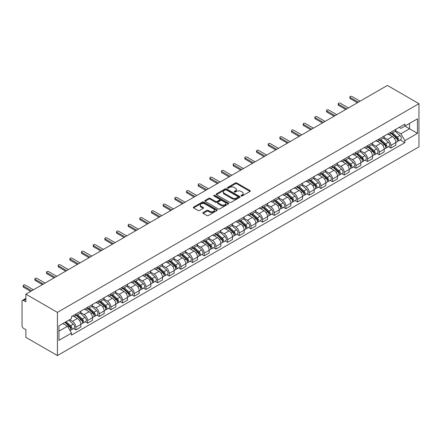<?xml version="1.0" encoding="UTF-8"?>
<svg xmlns="http://www.w3.org/2000/svg" width="441" height="441" viewBox="0 0 441 441"><rect width="100%" height="100%" fill="white"/><g stroke="black" fill="none" stroke-linecap="round" stroke-linejoin="round"><path stroke-width="0.66" d="M241.199 195.942A0.728 0.419 0 0 0 242.23 195.942L250.025 191.438A1.036 0.601 0 0 0 250.334 191.019A1.036 0.601 0 0 0 250.025 190.595L236.811 182.965A1.036 0.601 0 0 0 235.345 182.965L227.545 187.469A0.728 0.419 0 0 0 227.335 187.761A0.728 0.419 0 0 0 227.545 188.059A0.728 0.419 0 0 0 228.576 188.059L229.585 187.48A3.324 1.918 0 0 1 234.281 187.48L235.384 188.114A3.324 1.918 0 0 1 236.354 189.47A3.324 1.918 0 0 1 235.384 190.826L234.375 191.411A0.728 0.419 0 0 0 234.16 191.703A0.728 0.419 0 0 0 234.375 192A0.728 0.419 0 0 0 235.4 192L236.409 191.422A3.324 1.918 0 0 1 241.106 191.422L242.208 192.055A3.324 1.918 0 0 1 243.184 193.412A3.324 1.918 0 0 1 242.208 194.768L241.199 195.352A0.728 0.419 0 0 0 240.984 195.65A0.728 0.419 0 0 0 241.199 195.942L241.199 195.352M203.119 212.545A1.036 0.601 0 0 0 202.816 212.97A1.036 0.601 0 0 0 203.119 213.394L206.823 215.533A1.036 0.601 0 0 0 208.295 215.533L216.955 210.533A1.036 0.601 0 0 0 217.259 210.109A1.036 0.601 0 0 0 216.955 209.684L203.742 202.055A1.036 0.601 0 0 0 202.276 202.055L193.61 207.061A1.036 0.601 0 0 0 193.307 207.485A1.036 0.601 0 0 0 193.61 207.904L198.092 210.489A1.036 0.601 0 0 0 199.558 210.489L203.268 208.35A1.036 0.601 0 0 0 203.571 207.926A1.036 0.601 0 0 0 203.268 207.502L201.046 206.223A2.778 1.604 0 0 1 200.231 205.087A2.778 1.604 0 0 1 201.945 203.604A2.778 1.604 0 0 1 204.971 203.951L213.67 208.979A2.778 1.604 0 0 1 214.486 210.109A2.778 1.604 0 0 1 212.771 211.592A2.778 1.604 0 0 1 209.745 211.245L208.295 210.407A1.036 0.601 0 0 0 206.823 210.407L203.119 212.545L203.119 213.394M57.424 312.382L25.865 294.164L387.391 85.438L418.95 103.657L57.424 312.382L57.424 355.562L418.95 146.836L418.95 103.657M229.656 202.353A1.036 0.601 0 0 0 231.123 202.353L239.788 197.353A1.036 0.601 0 0 0 240.091 196.929A1.036 0.601 0 0 0 239.788 196.504L226.575 188.875A1.036 0.601 0 0 0 225.103 188.875L216.443 193.88A1.036 0.601 0 0 0 216.14 194.299A1.036 0.601 0 0 0 216.443 194.724L229.656 202.353M214.199 196.102A0.728 0.419 0 0 1 214.938 196.201L214.938 195.341L228.372 203.097A1.036 0.601 0 0 1 228.675 203.522A1.036 0.601 0 0 1 228.372 203.946L219.712 208.946A1.036 0.601 0 0 1 218.24 208.946L205.026 201.316L208.736 199.189L208.736 198.329L205.026 200.468A1.036 0.601 0 0 0 204.723 200.892A1.036 0.601 0 0 0 205.026 201.316L205.026 200.468M208.736 199.189A1.036 0.601 0 0 1 210.203 199.189L210.203 198.329A1.036 0.601 0 0 0 208.736 198.329M210.203 198.329L215.561 201.421A1.036 0.601 0 0 0 217.027 201.421L219.491 200.005A1.036 0.601 0 0 0 219.794 199.58A1.036 0.601 0 0 0 219.491 199.156L213.913 195.931A0.728 0.419 0 0 1 213.698 195.639A0.728 0.419 0 0 1 214.144 195.247A0.728 0.419 0 0 1 214.938 195.341M25.865 294.164L25.865 301.804L23.544 300.464A2.117 1.224 -120 0 0 22.485 300.36A2.117 1.224 -120 0 0 22.05 301.33L22.05 325.767A2.117 1.224 -120 0 0 23.544 328.358L25.865 329.697L25.865 337.343L57.424 355.562M390.902 132.157A4.868 2.811 60 0 1 389.899 134.34L394.833 131.49A4.868 2.811 -120 0 0 395.842 129.307M383.902 137.394L387.463 139.455A4.868 2.811 60 0 1 390.902 145.414L395.842 142.564A4.868 2.811 -120 0 0 392.402 136.605L388.868 134.566M395.842 142.564L395.842 145.199L390.902 148.049L388.538 146.682M389.899 134.34A4.868 2.811 60 0 1 387.501 134.119M390.902 145.414L390.902 148.049M379.238 138.893A4.868 2.811 60 0 1 378.229 141.076L383.168 138.226A4.868 2.811 -120 0 0 384.172 136.043M376.873 153.418L379.238 154.78L384.172 151.93L384.172 149.301A4.868 2.811 -120 0 0 380.732 143.342L377.198 141.302M378.229 141.076A4.868 2.811 60 0 1 375.837 140.855M372.232 144.13L375.798 146.191A4.868 2.811 60 0 1 379.238 152.151L379.238 154.78M367.568 145.629A4.868 2.811 60 0 1 366.565 147.812L371.498 144.962A4.868 2.811 -120 0 0 372.507 142.779M365.203 160.155L367.568 161.516L372.507 158.666L372.507 156.037A4.868 2.811 -120 0 0 369.067 150.078L365.534 148.038M366.565 147.812A4.868 2.811 60 0 1 364.167 147.592M360.567 150.866L364.128 152.928A4.868 2.811 60 0 1 367.568 158.887L367.568 161.516M355.904 152.365A4.868 2.811 60 0 1 354.895 154.548L359.834 151.698A4.868 2.811 -120 0 0 360.837 149.516M353.539 166.885L355.904 168.253L360.837 165.403L360.837 162.773A4.868 2.811 -120 0 0 357.397 156.814L353.864 154.774M354.895 154.548A4.868 2.811 60 0 1 352.502 154.328M348.897 157.602L352.464 159.664A4.868 2.811 60 0 1 355.904 165.618L355.904 168.253M344.239 159.102A4.868 2.811 60 0 1 343.23 161.285L348.164 158.435A4.868 2.811 -120 0 0 349.173 156.252M341.869 173.622L344.239 174.989L349.173 172.139L349.173 169.504A4.868 2.811 -120 0 0 345.733 163.55L342.199 161.505M343.23 161.285A4.868 2.811 60 0 1 340.832 161.064M337.233 164.339L340.794 166.395A4.868 2.811 60 0 1 344.239 172.354L344.239 174.989M332.569 165.838A4.868 2.811 60 0 1 331.56 168.021L336.5 165.171A4.868 2.811 -120 0 0 337.508 162.988M330.204 180.358L332.569 181.725L337.508 178.875L337.508 176.24A4.868 2.811 -120 0 0 334.063 170.281L330.535 168.242M331.56 168.021A4.868 2.811 60 0 1 329.168 167.8M325.563 171.075L329.129 173.131A4.868 2.811 60 0 1 332.569 179.09L332.569 181.725M320.905 172.574A4.868 2.811 60 0 1 319.896 174.757L324.83 171.907A4.868 2.811 -120 0 0 325.838 169.724M318.534 187.094L320.905 188.461L325.838 185.611L325.838 182.976A4.868 2.811 -120 0 0 322.399 177.017L318.865 174.978M319.896 174.757A4.868 2.811 60 0 1 317.498 174.537M313.898 177.811L317.465 179.867A4.868 2.811 60 0 1 320.905 185.826L320.905 188.461M309.235 179.305A4.868 2.811 60 0 1 308.226 181.494L313.165 178.644A4.868 2.811 -120 0 0 314.174 176.461M306.87 193.831L309.235 195.198L314.174 192.348L314.174 189.713A4.868 2.811 -120 0 0 310.734 183.754L307.201 181.714M308.226 181.494A4.868 2.811 60 0 1 305.833 181.273M302.228 184.547L305.795 186.604A4.868 2.811 60 0 1 309.235 192.563L309.235 195.198M297.57 186.041A4.868 2.811 60 0 1 296.561 188.23L301.495 185.38A4.868 2.811 -120 0 0 302.504 183.191M295.2 200.567L297.57 201.934L302.504 199.084L302.504 196.449A4.868 2.811 -120 0 0 299.064 190.49L295.531 188.45M296.561 188.23A4.868 2.811 60 0 1 294.169 188.009M290.564 191.284L294.13 193.34A4.868 2.811 60 0 1 297.57 199.299L297.57 201.934M285.9 192.778A4.868 2.811 60 0 1 284.897 194.966L289.831 192.116A4.868 2.811 -120 0 0 290.84 189.928M283.535 207.303L285.9 208.67L290.84 205.82L290.84 203.185A4.868 2.811 -120 0 0 287.4 197.226L283.866 195.187M284.897 194.966A4.868 2.811 60 0 1 282.499 194.746M278.899 198.02L282.461 200.076A4.868 2.811 60 0 1 285.9 206.035L285.9 208.67M274.236 199.514A4.868 2.811 60 0 1 273.227 201.697L278.166 198.847A4.868 2.811 -120 0 0 279.17 196.664M271.871 214.039L274.236 215.406L279.17 212.556L279.17 209.922A4.868 2.811 -120 0 0 275.73 203.963L272.196 201.923M273.227 201.697A4.868 2.811 60 0 1 270.835 201.482M267.229 204.756L270.796 206.812A4.868 2.811 60 0 1 274.236 212.771L274.236 215.406M262.566 206.25A4.868 2.811 60 0 1 261.563 208.433L266.496 205.583A4.868 2.811 -120 0 0 267.505 203.4M260.201 220.776L262.566 222.143L267.505 219.293L267.505 216.658A4.868 2.811 -120 0 0 264.065 210.699L260.532 208.659M261.563 208.433A4.868 2.811 60 0 1 259.165 208.218M255.565 211.493L259.126 213.549A4.868 2.811 60 0 1 262.566 219.508L262.566 222.143M250.901 212.986A4.868 2.811 60 0 1 249.893 215.169L254.832 212.319A4.868 2.811 -120 0 0 255.835 210.137M248.537 227.512L250.901 228.879L255.835 226.029L255.835 223.394A4.868 2.811 -120 0 0 252.395 217.435L248.862 215.395M249.893 215.169A4.868 2.811 60 0 1 247.5 214.949M243.895 218.223L247.462 220.285A4.868 2.811 60 0 1 250.901 226.244L250.901 228.879M239.231 219.723A4.868 2.811 60 0 1 238.228 221.906L243.162 219.056A4.868 2.811 -120 0 0 244.171 216.873M236.867 234.248L239.237 235.615L244.171 232.765L244.171 230.13A4.868 2.811 -120 0 0 240.731 224.171L237.197 222.132M238.228 221.906A4.868 2.811 60 0 1 235.83 221.685M232.231 224.96L235.792 227.021A4.868 2.811 60 0 1 239.237 232.98L239.237 235.615M227.567 226.459A4.868 2.811 60 0 1 226.558 228.642L231.497 225.792A4.868 2.811 -120 0 0 232.501 223.609M225.202 240.984L227.567 242.346L232.506 239.496L232.506 236.867A4.868 2.811 -120 0 0 229.061 230.908L225.533 228.868M226.558 228.642A4.868 2.811 60 0 1 224.166 228.421M220.561 231.696L224.127 233.758A4.868 2.811 60 0 1 227.567 239.717L227.567 242.346M215.903 233.195A4.868 2.811 60 0 1 214.894 235.378L219.827 232.528A4.868 2.811 -120 0 0 220.836 230.345M213.532 247.715L215.903 249.082L220.836 246.232L220.836 243.603A4.868 2.811 -120 0 0 217.396 237.644L213.863 235.604M214.894 235.378A4.868 2.811 60 0 1 212.496 235.158M208.896 238.432L212.463 240.494A4.868 2.811 60 0 1 215.903 246.453L215.903 249.082M204.233 239.932A4.868 2.811 60 0 1 203.224 242.115L208.163 239.265A4.868 2.811 -120 0 0 209.172 237.082M201.868 254.451L204.233 255.819L209.172 252.969L209.172 250.339A4.868 2.811 -120 0 0 205.732 244.38L202.199 242.341M203.224 242.115A4.868 2.811 60 0 1 200.831 241.894M197.226 245.168L200.793 247.23A4.868 2.811 60 0 1 204.233 253.184L204.233 255.819M192.568 246.668A4.868 2.811 60 0 1 191.559 248.851L196.493 246.001A4.868 2.811 -120 0 0 197.502 243.818M190.198 261.188L192.568 262.555L197.502 259.705L197.502 257.07A4.868 2.811 -120 0 0 194.062 251.111L190.529 249.071M191.559 248.851A4.868 2.811 60 0 1 189.161 248.63M185.562 251.905L189.128 253.961A4.868 2.811 60 0 1 192.568 259.92L192.568 262.555M180.898 253.404A4.868 2.811 60 0 1 179.889 255.587L184.829 252.737A4.868 2.811 -120 0 0 185.837 250.554M178.533 267.924L180.898 269.291L185.837 266.441L185.837 263.806A4.868 2.811 -120 0 0 182.398 257.847L178.864 255.808M179.889 255.587A4.868 2.811 60 0 1 177.497 255.367M173.892 258.641L177.458 260.697A4.868 2.811 60 0 1 180.898 266.656L180.898 269.291M169.234 260.14A4.868 2.811 60 0 1 168.225 262.323L173.159 259.473A4.868 2.811 -120 0 0 174.167 257.29M166.869 274.66L169.234 276.027L174.167 273.177L174.167 270.542A4.868 2.811 -120 0 0 170.728 264.583L167.194 262.544M168.225 262.323A4.868 2.811 60 0 1 165.833 262.103M162.227 265.377L165.794 267.433A4.868 2.811 60 0 1 169.234 273.392L169.234 276.027M157.564 266.871A4.868 2.811 60 0 1 156.561 269.06L161.494 266.21A4.868 2.811 -120 0 0 162.503 264.021M155.199 281.397L157.564 282.764L162.503 279.914L162.503 277.279A4.868 2.811 -120 0 0 159.063 271.32L155.53 269.28M156.561 269.06A4.868 2.811 60 0 1 154.163 268.839M150.563 272.114L154.124 274.17A4.868 2.811 60 0 1 157.564 280.129L157.564 282.764M145.899 273.607A4.868 2.811 60 0 1 144.891 275.796L149.83 272.946A4.868 2.811 -120 0 0 150.833 270.757M143.534 288.133L145.899 289.5L150.833 286.65L150.833 284.015A4.868 2.811 -120 0 0 147.393 278.056L143.86 276.016M144.891 275.796A4.868 2.811 60 0 1 142.498 275.575M138.893 278.85L142.46 280.906A4.868 2.811 60 0 1 145.899 286.865L145.899 289.5M134.229 280.344A4.868 2.811 60 0 1 133.226 282.527L138.16 279.682A4.868 2.811 -120 0 0 139.169 277.494M131.865 294.869L134.229 296.236L139.169 293.386L139.169 290.751A4.868 2.811 -120 0 0 135.729 284.792L132.195 282.753M133.226 282.527A4.868 2.811 60 0 1 130.828 282.312M127.229 285.586L130.79 287.642A4.868 2.811 60 0 1 134.229 293.601L134.229 296.236M122.565 287.08A4.868 2.811 60 0 1 121.556 289.263L126.495 286.413A4.868 2.811 -120 0 0 127.499 284.23M120.2 301.605L122.565 302.973L127.499 300.123L127.499 297.488A4.868 2.811 -120 0 0 124.059 291.529L120.525 289.489M121.556 289.263A4.868 2.811 60 0 1 119.164 289.048M115.559 292.322L119.125 294.379A4.868 2.811 60 0 1 122.565 300.338L122.565 302.973M110.9 293.816A4.868 2.811 60 0 1 109.892 295.999L114.825 293.149A4.868 2.811 -120 0 0 115.834 290.966M108.53 308.342L110.9 309.709L115.834 306.859L115.834 304.224A4.868 2.811 -120 0 0 112.394 298.265L108.861 296.225M109.892 295.999A4.868 2.811 60 0 1 107.494 295.779M103.894 299.059L107.455 301.115A4.868 2.811 60 0 1 110.9 307.074L110.9 309.709M99.231 300.553A4.868 2.811 60 0 1 98.222 302.735L103.161 299.886A4.868 2.811 -120 0 0 104.17 297.703M96.866 315.078L99.231 316.445L104.17 313.595L104.17 310.96A4.868 2.811 -120 0 0 100.724 305.001L97.196 302.961M98.222 302.735A4.868 2.811 60 0 1 95.829 302.515M92.224 305.789L95.791 307.851A4.868 2.811 60 0 1 99.231 313.81L99.231 316.445M87.566 307.289A4.868 2.811 60 0 1 86.557 309.472L91.491 306.622A4.868 2.811 -120 0 0 92.5 304.439M85.196 321.814L87.566 323.176L92.5 320.331L92.5 317.696A4.868 2.811 -120 0 0 89.06 311.737L85.526 309.698M86.557 309.472A4.868 2.811 60 0 1 84.159 309.251M80.56 312.526L84.126 314.587A4.868 2.811 60 0 1 87.566 320.546L87.566 323.176M75.896 314.025A4.868 2.811 60 0 1 74.887 316.208L79.827 313.358A4.868 2.811 -120 0 0 80.835 311.175M73.531 328.551L75.896 329.912L80.835 327.062L80.835 324.433A4.868 2.811 -120 0 0 77.396 318.474L73.862 316.434M74.887 316.208A4.868 2.811 60 0 1 72.495 315.988M69.617 319.681L72.456 321.324A4.868 2.811 60 0 1 75.896 327.283L75.896 329.912M399.171 127.383L400.924 128.403L417.456 118.861L409.529 123.436L409.529 128.789L400.924 133.755L395.566 130.657M58.923 331.208L67.523 326.246L71.486 333.109L58.923 340.364L58.923 325.855L71.486 318.6L71.486 316.572L404.888 124.081L404.888 126.109L417.456 133.364L404.888 140.618L400.924 133.755M417.456 118.861L417.456 133.364M71.486 333.109L71.486 335.138L404.888 142.647L404.888 140.618M67.523 326.246L62.887 323.567M400.208 139.946L404.888 142.647M241.492 196.047L242.208 195.633A3.324 1.918 0 0 0 243.184 194.277L243.184 193.412M236.354 189.47L236.354 190.336A3.324 1.918 0 0 1 235.384 191.692L234.662 192.105M250.025 190.595L250.025 191.438L236.811 183.825A1.036 0.601 0 0 0 235.345 183.825L227.837 188.164M239.772 197.359L226.575 189.74A1.036 0.601 0 0 0 225.103 189.74L216.454 194.735L216.443 193.88M237.953 197.226A0.728 0.419 0 0 0 238.162 196.929A0.728 0.419 0 0 0 237.953 196.631L226.354 189.939A0.728 0.419 0 0 0 225.323 189.939L224.26 190.551A3.324 1.918 0 0 0 223.289 191.907A3.324 1.918 0 0 0 224.26 193.263L232.186 197.838A3.324 1.918 0 0 0 236.889 197.838L237.953 197.226L237.953 198.092A0.728 0.419 0 0 0 238.162 197.794L238.162 196.929M223.289 191.907L223.289 192.772A3.324 1.918 0 0 0 224.26 194.128L224.26 193.263M237.953 198.092L236.889 198.704A3.324 1.918 0 0 1 232.186 198.704L224.26 194.128M210.203 199.189L215.561 202.287A1.036 0.601 0 0 0 217.027 202.287L219.491 200.864A1.036 0.601 0 0 0 219.794 200.44L219.794 199.58M214.938 196.201L228.355 203.951M221.123 204.63A2.778 1.604 0 0 0 224.149 204.982A2.778 1.604 0 0 0 225.864 203.499A2.778 1.604 0 0 0 225.048 202.364L221.983 200.594A1.036 0.601 0 0 0 220.517 200.594L218.058 202.017A1.036 0.601 0 0 0 217.755 202.441A1.036 0.601 0 0 0 218.058 202.86L221.123 204.63L221.123 205.495A2.778 1.604 0 0 0 224.149 205.842A2.778 1.604 0 0 0 225.864 204.359L225.864 203.499M217.755 202.441L217.755 203.301A1.036 0.601 0 0 0 218.058 203.725L218.058 202.86M221.123 205.495L218.058 203.725M214.486 210.109L214.486 210.974A2.778 1.604 0 0 1 212.771 212.457A2.778 1.604 0 0 1 209.745 212.11L208.295 211.272A1.036 0.601 0 0 0 206.823 211.272L203.13 213.405M200.231 205.087L200.231 205.953A2.778 1.604 0 0 0 201.046 207.083L201.046 206.223M203.251 208.361L201.046 207.083M216.944 210.544L203.742 202.921A1.036 0.601 0 0 0 202.276 202.921L193.627 207.915M391.244 133.562L395.996 137.807A2.646 1.527 60 0 1 396.828 141.897L395.842 142.465M391.365 133.678L393.604 134.968M391.724 133.287L397.01 138.005A1.268 0.733 60 0 1 397.413 139.968A1.268 0.733 60 0 1 397.297 140.018M392.512 132.829L397.269 137.074A2.646 1.527 60 0 1 398.096 141.159A2.646 1.527 60 0 1 397.297 141.247M395.164 131.236L399.959 135.519A2.646 1.527 60 0 1 400.792 139.604L398.096 141.159M357.397 102.753L350.22 98.608A1.218 0.7 180 0 1 349.862 98.111L349.862 96.987A1.218 0.7 -0 0 0 350.22 97.483L358.373 102.191M360.093 101.198L351.94 96.491A1.218 0.7 -0 0 0 350.617 96.336A1.218 0.7 -0 0 0 349.862 96.987M379.574 140.299L384.332 144.543A2.646 1.527 60 0 1 385.158 148.634L384.172 149.201M379.701 140.414L381.939 141.704M380.054 140.023L385.346 144.742A1.268 0.733 60 0 1 385.743 146.704A1.268 0.733 60 0 1 385.627 146.754M380.848 139.565L385.599 143.81A2.646 1.527 60 0 1 386.432 147.895A2.646 1.527 60 0 1 385.632 147.983M383.499 137.972L388.295 142.256A2.646 1.527 60 0 1 389.122 146.34L386.432 147.895M367.91 147.035L372.662 151.28A2.646 1.527 60 0 1 373.494 155.364L372.507 155.938M368.037 147.151L370.269 148.441M368.389 146.759L373.676 151.478A1.268 0.733 60 0 1 374.078 153.44A1.268 0.733 60 0 1 373.962 153.49M369.178 146.302L373.935 150.546A2.646 1.527 60 0 1 374.762 154.631A2.646 1.527 60 0 1 373.962 154.719M371.829 144.709L376.625 148.992A2.646 1.527 60 0 1 377.457 153.077L374.762 154.631M345.733 109.489L338.55 105.344A1.218 0.7 180 0 1 338.197 104.848L338.197 103.723A1.218 0.7 -0 0 0 338.55 104.219L346.703 108.927M348.423 107.935L340.276 103.227A1.218 0.7 -0 0 0 338.947 103.073A1.218 0.7 -0 0 0 338.197 103.723M334.063 116.226L326.886 112.08A1.218 0.7 180 0 1 326.527 111.584L326.527 110.459A1.218 0.7 -0 0 0 326.886 110.956L335.039 115.663M336.759 114.671L328.606 109.963A1.218 0.7 -0 0 0 327.283 109.809A1.218 0.7 -0 0 0 326.527 110.459M356.24 153.771L360.997 158.016A2.646 1.527 60 0 1 361.824 162.101L360.837 162.674M356.367 153.881L358.605 155.177M356.719 153.496L362.011 158.214A1.268 0.733 60 0 1 362.408 160.177A1.268 0.733 60 0 1 362.293 160.226M357.513 153.038L362.265 157.283A2.646 1.527 60 0 1 363.097 161.367A2.646 1.527 60 0 1 362.298 161.456M360.165 151.445L364.961 155.728A2.646 1.527 60 0 1 365.787 159.813L363.097 161.367M344.575 160.507L349.327 164.752A2.646 1.527 60 0 1 350.16 168.837L349.173 169.41M344.702 160.618L346.94 161.913M345.055 160.232L350.341 164.951A1.268 0.733 60 0 1 350.744 166.913A1.268 0.733 60 0 1 350.628 166.957M345.843 159.774L350.601 164.013A2.646 1.527 60 0 1 351.427 168.104A2.646 1.527 60 0 1 350.634 168.192M348.495 158.181L353.291 162.459A2.646 1.527 60 0 1 354.123 166.549L351.427 168.104M332.905 167.244L337.663 171.488A2.646 1.527 60 0 1 338.49 175.573L337.503 176.146M333.032 167.354L335.27 168.649M333.385 166.968L338.677 171.687A1.268 0.733 60 0 1 339.074 173.649A1.268 0.733 60 0 1 338.958 173.693M334.179 166.511L338.931 170.75A2.646 1.527 60 0 1 339.763 174.84A2.646 1.527 60 0 1 338.964 174.923M336.83 164.917L341.626 169.195A2.646 1.527 60 0 1 342.453 173.285L339.763 174.84M322.399 122.962L315.221 118.816A1.218 0.7 180 0 1 314.863 118.32L314.863 117.196A1.218 0.7 -0 0 0 315.221 117.692L323.369 122.4M325.089 121.407L316.941 116.7A1.218 0.7 -0 0 0 315.613 116.545A1.218 0.7 -0 0 0 314.863 117.196M310.734 129.698L303.551 125.553A1.218 0.7 180 0 1 303.199 125.057L303.199 123.932A1.218 0.7 -0 0 0 303.551 124.428L311.704 129.136M313.424 128.144L305.271 123.436A1.218 0.7 -0 0 0 303.948 123.282A1.218 0.7 -0 0 0 303.199 123.932M299.064 136.429L291.887 132.289A1.218 0.7 180 0 1 291.529 131.787L291.529 130.668A1.218 0.7 -0 0 0 291.887 131.164L300.034 135.872M301.76 134.874L293.607 130.172A1.218 0.7 -0 0 0 292.278 130.018A1.218 0.7 -0 0 0 291.529 130.668M321.241 173.98L325.993 178.219A2.646 1.527 60 0 1 326.825 182.309L325.838 182.877M321.368 174.09L323.606 175.386M321.721 173.704L327.013 178.423A1.268 0.733 60 0 1 327.409 180.386A1.268 0.733 60 0 1 327.294 180.43M322.514 173.247L327.266 177.486A2.646 1.527 60 0 1 328.098 181.576A2.646 1.527 60 0 1 327.299 181.659M325.16 171.654L329.956 175.931A2.646 1.527 60 0 1 330.789 180.022L328.098 181.576M287.4 143.165L280.217 139.02A1.218 0.7 180 0 1 279.864 138.524L279.864 137.405A1.218 0.7 -0 0 0 280.217 137.901L288.37 142.608M290.09 141.611L281.937 136.908A1.218 0.7 -0 0 0 280.614 136.754A1.218 0.7 -0 0 0 279.864 137.405M309.571 180.716L314.328 184.955A2.646 1.527 60 0 1 315.155 189.046L314.168 189.613M309.698 180.827L311.936 182.122M310.051 180.441L315.343 185.159A1.268 0.733 60 0 1 315.739 187.122A1.268 0.733 60 0 1 315.624 187.166M310.844 179.983L315.596 184.222A2.646 1.527 60 0 1 316.429 188.313A2.646 1.527 60 0 1 315.629 188.395M313.496 178.39L318.292 182.668A2.646 1.527 60 0 1 319.119 186.758L316.429 188.313M275.73 149.901L268.552 145.756A1.218 0.7 180 0 1 268.194 145.26L268.194 144.141A1.218 0.7 -0 0 0 268.552 144.637L276.705 149.339M278.425 148.347L270.272 143.645A1.218 0.7 -0 0 0 268.944 143.49A1.218 0.7 -0 0 0 268.194 144.141M297.907 187.453L302.658 191.692A2.646 1.527 60 0 1 303.491 195.782L302.504 196.35M298.033 187.563L300.271 188.853M298.386 187.171L303.678 191.896A1.268 0.733 60 0 1 304.075 193.858A1.268 0.733 60 0 1 303.959 193.902M299.18 186.719L303.932 190.959A2.646 1.527 60 0 1 304.764 195.049A2.646 1.527 60 0 1 303.965 195.131M301.826 185.126L306.622 189.404A2.646 1.527 60 0 1 307.454 193.494L304.764 195.049M264.065 156.638L256.882 152.492A1.218 0.7 180 0 1 256.53 151.996L256.53 150.877A1.218 0.7 -0 0 0 256.882 151.373L265.035 156.075M266.755 155.083L258.602 150.375A1.218 0.7 -0 0 0 257.279 150.227A1.218 0.7 -0 0 0 256.53 150.877M286.242 194.189L290.994 198.428A2.646 1.527 60 0 1 291.826 202.518L290.84 203.086M286.363 194.299L288.601 195.589M286.722 193.908L292.008 198.632A1.268 0.733 60 0 1 292.405 200.594A1.268 0.733 60 0 1 292.289 200.638M287.51 193.45L292.267 197.695A2.646 1.527 60 0 1 293.094 201.785A2.646 1.527 60 0 1 292.295 201.868M290.161 191.863L294.957 196.14A2.646 1.527 60 0 1 295.79 200.231L293.094 201.785M252.395 163.374L245.218 159.229A1.218 0.7 180 0 1 244.86 158.732L244.86 157.608A1.218 0.7 -0 0 0 245.218 158.11L253.371 162.812M255.091 161.819L246.938 157.112A1.218 0.7 -0 0 0 245.609 156.963A1.218 0.7 -0 0 0 244.86 157.608M274.572 200.925L279.329 205.164A2.646 1.527 60 0 1 280.156 209.255L279.17 209.822M274.699 201.035L276.937 202.325M275.052 200.644L280.344 205.368A1.268 0.733 60 0 1 280.741 207.331A1.268 0.733 60 0 1 280.625 207.375M275.846 200.186L280.597 204.431A2.646 1.527 60 0 1 281.43 208.521A2.646 1.527 60 0 1 280.63 208.604M278.497 198.599L283.293 202.877A2.646 1.527 60 0 1 284.12 206.967L281.43 208.521M262.908 207.656L267.659 211.9A2.646 1.527 60 0 1 268.492 215.991L267.505 216.559M263.029 207.772L265.267 209.062M263.387 207.38L268.674 212.104A1.268 0.733 60 0 1 269.076 214.067A1.268 0.733 60 0 1 268.96 214.111M264.176 206.923L268.933 211.167A2.646 1.527 60 0 1 269.76 215.258A2.646 1.527 60 0 1 268.96 215.34M266.827 205.335L271.623 209.613A2.646 1.527 60 0 1 272.455 213.703L269.76 215.258M251.238 214.392L255.995 218.637A2.646 1.527 60 0 1 256.822 222.727L255.835 223.295M251.364 214.508L253.603 215.798M251.717 214.117L257.009 218.835A1.268 0.733 60 0 1 257.406 220.803A1.268 0.733 60 0 1 257.29 220.847M252.511 213.659L257.263 217.904A2.646 1.527 60 0 1 258.095 221.994A2.646 1.527 60 0 1 257.296 222.077M255.163 212.071L259.958 216.349A2.646 1.527 60 0 1 260.785 220.439L258.095 221.994M239.573 221.128L244.325 225.373A2.646 1.527 60 0 1 245.157 229.463L244.171 230.031M239.7 221.244L241.938 222.534M240.053 220.853L245.339 225.572A1.268 0.733 60 0 1 245.742 227.534A1.268 0.733 60 0 1 245.626 227.584M240.841 220.395L245.598 224.64A2.646 1.527 60 0 1 246.425 228.725A2.646 1.527 60 0 1 245.631 228.813M243.493 218.802L248.289 223.085A2.646 1.527 60 0 1 249.121 227.17L246.425 228.725M227.903 227.865L232.661 232.109A2.646 1.527 60 0 1 233.487 236.2L232.501 236.767M228.03 227.98L230.268 229.27M228.383 227.589L233.675 232.308A1.268 0.733 60 0 1 234.072 234.27A1.268 0.733 60 0 1 233.956 234.32M229.177 227.132L233.928 231.376A2.646 1.527 60 0 1 234.761 235.461A2.646 1.527 60 0 1 233.962 235.549M231.828 225.538L236.624 229.822A2.646 1.527 60 0 1 237.451 233.906L234.761 235.461M216.239 234.601L220.991 238.846A2.646 1.527 60 0 1 221.823 242.93L220.836 243.504M216.366 234.717L218.604 236.007M216.718 234.325L222.005 239.044A1.268 0.733 60 0 1 222.407 241.006A1.268 0.733 60 0 1 222.292 241.056M217.507 233.868L222.264 238.112A2.646 1.527 60 0 1 223.091 242.197A2.646 1.527 60 0 1 222.297 242.285M220.158 232.275L224.954 236.558A2.646 1.527 60 0 1 225.786 240.643L223.091 242.197M240.731 170.11L233.548 165.965A1.218 0.7 180 0 1 233.195 165.469L233.195 164.344A1.218 0.7 -0 0 0 233.548 164.84L241.701 169.548M243.421 168.556L235.268 163.848A1.218 0.7 -0 0 0 233.945 163.699A1.218 0.7 -0 0 0 233.195 164.344M229.061 176.847L221.884 172.701A1.218 0.7 180 0 1 221.525 172.205L221.525 171.08A1.218 0.7 -0 0 0 221.884 171.577L230.037 176.284M231.757 175.292L223.604 170.584A1.218 0.7 -0 0 0 222.281 170.435A1.218 0.7 -0 0 0 221.525 171.08M217.396 183.583L210.219 179.437A1.218 0.7 180 0 1 209.861 178.941L209.861 177.817A1.218 0.7 -0 0 0 210.219 178.313L218.367 183.021M220.087 182.028L211.939 177.321A1.218 0.7 -0 0 0 210.611 177.172A1.218 0.7 -0 0 0 209.861 177.817M205.726 190.319L198.549 186.174A1.218 0.7 180 0 1 198.191 185.678L198.191 184.553A1.218 0.7 -0 0 0 198.549 185.049L206.702 189.757M208.422 188.765L200.269 184.057A1.218 0.7 -0 0 0 198.946 183.903A1.218 0.7 -0 0 0 198.191 184.553M194.062 197.055L186.885 192.91A1.218 0.7 180 0 1 186.526 192.414L186.526 191.289A1.218 0.7 -0 0 0 186.885 191.785L195.032 196.493M196.752 195.501L188.605 190.793A1.218 0.7 -0 0 0 187.276 190.639A1.218 0.7 -0 0 0 186.526 191.289M182.398 203.792L175.215 199.646A1.218 0.7 180 0 1 174.862 199.15L174.862 198.026A1.218 0.7 -0 0 0 175.215 198.522L183.368 203.229M185.088 202.237L176.935 197.529A1.218 0.7 -0 0 0 175.612 197.375A1.218 0.7 -0 0 0 174.862 198.026M204.569 241.337L209.326 245.582A2.646 1.527 60 0 1 210.153 249.667L209.166 250.24M204.696 241.448L206.934 242.743M205.048 241.062L210.34 245.78A1.268 0.733 60 0 1 210.737 247.743A1.268 0.733 60 0 1 210.622 247.792M205.842 240.604L210.594 244.843A2.646 1.527 60 0 1 211.426 248.933A2.646 1.527 60 0 1 210.627 249.022M208.494 239.011L213.29 243.294A2.646 1.527 60 0 1 214.117 247.379L211.426 248.933M170.728 210.528L163.55 206.382A1.218 0.7 180 0 1 163.192 205.886L163.192 204.762A1.218 0.7 -0 0 0 163.55 205.258L171.703 209.966M173.423 208.973L165.27 204.266A1.218 0.7 -0 0 0 163.942 204.111A1.218 0.7 -0 0 0 163.192 204.762M192.904 248.074L197.656 252.318A2.646 1.527 60 0 1 198.489 256.403L197.502 256.976M193.031 248.184L195.269 249.479M193.384 247.798L198.676 252.517A1.268 0.733 60 0 1 199.073 254.479A1.268 0.733 60 0 1 198.957 254.523M194.178 247.34L198.93 251.579A2.646 1.527 60 0 1 199.762 255.67A2.646 1.527 60 0 1 198.963 255.758M196.824 245.747L201.62 250.025A2.646 1.527 60 0 1 202.452 254.115L199.762 255.67M159.063 217.259L151.88 213.119A1.218 0.7 180 0 1 151.528 212.617L151.528 211.498A1.218 0.7 -0 0 0 151.88 211.994L160.033 216.702M161.753 215.71L153.6 211.002A1.218 0.7 -0 0 0 152.277 210.848A1.218 0.7 -0 0 0 151.528 211.498M181.234 254.81L185.992 259.049A2.646 1.527 60 0 1 186.819 263.139L185.837 263.712M181.361 254.92L183.599 256.215M181.714 254.534L187.006 259.253A1.268 0.733 60 0 1 187.403 261.215A1.268 0.733 60 0 1 187.287 261.259M182.508 254.077L187.265 258.316A2.646 1.527 60 0 1 188.092 262.406A2.646 1.527 60 0 1 187.293 262.489M185.159 252.484L189.955 256.761A2.646 1.527 60 0 1 190.788 260.851L188.092 262.406M147.393 223.995L140.216 219.85A1.218 0.7 180 0 1 139.858 219.353L139.858 218.234A1.218 0.7 -0 0 0 140.216 218.73L148.369 223.438M150.089 222.44L141.936 217.738A1.218 0.7 -0 0 0 140.607 217.584A1.218 0.7 -0 0 0 139.858 218.234M169.57 261.546L174.322 265.785A2.646 1.527 60 0 1 175.154 269.875L174.167 270.443M169.697 261.656L171.935 262.952M170.05 261.27L175.342 265.989A1.268 0.733 60 0 1 175.739 267.952A1.268 0.733 60 0 1 175.623 267.996M170.843 260.813L175.595 265.052A2.646 1.527 60 0 1 176.428 269.142A2.646 1.527 60 0 1 175.628 269.225M173.495 259.22L178.291 263.498A2.646 1.527 60 0 1 179.118 267.588L176.428 269.142M135.729 230.731L128.546 226.586A1.218 0.7 180 0 1 128.193 226.09L128.193 224.971A1.218 0.7 -0 0 0 128.546 225.467L136.699 230.174M138.419 229.177L130.266 224.475A1.218 0.7 -0 0 0 128.943 224.32A1.218 0.7 -0 0 0 128.193 224.971M157.906 268.282L162.657 272.521A2.646 1.527 60 0 1 163.49 276.612L162.503 277.18M158.027 268.393L160.265 269.688M158.385 268.007L163.672 272.725A1.268 0.733 60 0 1 164.074 274.688A1.268 0.733 60 0 1 163.958 274.732M159.173 267.549L163.931 271.788A2.646 1.527 60 0 1 164.758 275.879A2.646 1.527 60 0 1 163.958 275.961M161.825 265.956L166.621 270.234A2.646 1.527 60 0 1 167.453 274.324L164.758 275.879M124.059 237.467L116.882 233.322A1.218 0.7 180 0 1 116.523 232.826L116.523 231.707A1.218 0.7 -0 0 0 116.882 232.203L125.035 236.905M126.754 235.913L118.601 231.211A1.218 0.7 -0 0 0 117.278 231.056A1.218 0.7 -0 0 0 116.523 231.707M146.236 275.019L150.993 279.258A2.646 1.527 60 0 1 151.82 283.348L150.833 283.916M146.362 275.129L148.6 276.419M146.715 274.737L152.007 279.462A1.268 0.733 60 0 1 152.404 281.424A1.268 0.733 60 0 1 152.288 281.468M147.509 274.285L152.261 278.525A2.646 1.527 60 0 1 153.093 282.615A2.646 1.527 60 0 1 152.294 282.698M150.16 272.692L154.956 276.97A2.646 1.527 60 0 1 155.783 281.06L153.093 282.615M112.394 244.204L105.212 240.058A1.218 0.7 180 0 1 104.859 239.562L104.859 238.443A1.218 0.7 -0 0 0 105.212 238.939L113.365 243.641M115.084 242.649L106.937 237.942A1.218 0.7 -0 0 0 105.608 237.793A1.218 0.7 -0 0 0 104.859 238.443M134.571 281.755L139.323 285.994A2.646 1.527 60 0 1 140.155 290.084L139.169 290.652M134.698 281.865L136.93 283.155M135.051 281.474L140.337 286.198A1.268 0.733 60 0 1 140.74 288.16A1.268 0.733 60 0 1 140.624 288.205M135.839 281.016L140.596 285.261A2.646 1.527 60 0 1 141.423 289.351A2.646 1.527 60 0 1 140.624 289.434M138.491 279.429L143.286 283.706A2.646 1.527 60 0 1 144.119 287.797L141.423 289.351M100.724 250.94L93.547 246.795A1.218 0.7 180 0 1 93.189 246.299L93.189 245.174A1.218 0.7 -0 0 0 93.547 245.676L101.7 250.378M103.42 249.386L95.267 244.678A1.218 0.7 -0 0 0 93.944 244.529A1.218 0.7 -0 0 0 93.189 245.174M122.901 288.491L127.658 292.73A2.646 1.527 60 0 1 128.485 296.821L127.499 297.388M123.028 288.601L125.266 289.891M123.381 288.21L128.673 292.934A1.268 0.733 60 0 1 129.07 294.897A1.268 0.733 60 0 1 128.954 294.941M124.175 287.752L128.926 291.997A2.646 1.527 60 0 1 129.759 296.087A2.646 1.527 60 0 1 128.959 296.17M126.826 286.165L131.622 290.443A2.646 1.527 60 0 1 132.449 294.533L129.759 296.087M89.06 257.676L81.883 253.531A1.218 0.7 180 0 1 81.524 253.035L81.524 251.91A1.218 0.7 -0 0 0 81.883 252.406L90.03 257.114M91.75 256.122L83.603 251.414A1.218 0.7 -0 0 0 82.274 251.265A1.218 0.7 -0 0 0 81.524 251.91M111.237 295.222L115.989 299.467A2.646 1.527 60 0 1 116.821 303.557L115.834 304.125M111.364 295.338L113.602 296.628M111.716 294.946L117.003 299.671A1.268 0.733 60 0 1 117.405 301.633A1.268 0.733 60 0 1 117.289 301.677M112.505 294.489L117.262 298.733A2.646 1.527 60 0 1 118.089 302.824A2.646 1.527 60 0 1 117.295 302.906M115.156 292.901L119.952 297.179A2.646 1.527 60 0 1 120.784 301.269L118.089 302.824M77.396 264.413L70.213 260.267A1.218 0.7 180 0 1 69.86 259.771L69.86 258.647A1.218 0.7 -0 0 0 70.213 259.143L78.366 263.85M80.086 262.858L71.933 258.15A1.218 0.7 -0 0 0 70.61 258.002A1.218 0.7 -0 0 0 69.86 258.647M99.567 301.958L104.324 306.203A2.646 1.527 60 0 1 105.151 310.293L104.164 310.861M99.694 302.074L101.932 303.364M100.046 301.683L105.338 306.401A1.268 0.733 60 0 1 105.735 308.364A1.268 0.733 60 0 1 105.62 308.413M100.84 301.225L105.592 305.47A2.646 1.527 60 0 1 106.424 309.554A2.646 1.527 60 0 1 105.625 309.643M103.492 299.637L108.288 303.915A2.646 1.527 60 0 1 109.114 308.005L106.424 309.554M65.726 271.149L58.548 267.003A1.218 0.7 180 0 1 58.19 266.507L58.19 265.383A1.218 0.7 -0 0 0 58.548 265.879L66.696 270.587M68.421 269.594L60.268 264.887A1.218 0.7 -0 0 0 58.94 264.738A1.218 0.7 -0 0 0 58.19 265.383M87.902 308.694L92.654 312.939A2.646 1.527 60 0 1 93.486 317.029L92.5 317.597M88.029 308.81L90.267 310.1M88.382 308.419L93.674 313.138A1.268 0.733 60 0 1 94.071 315.1A1.268 0.733 60 0 1 93.955 315.15M89.176 307.961L93.927 312.206A2.646 1.527 60 0 1 94.76 316.291A2.646 1.527 60 0 1 93.961 316.379M91.822 306.368L96.618 310.651A2.646 1.527 60 0 1 97.45 314.736L94.76 316.291M54.061 277.885L46.878 273.74A1.218 0.7 180 0 1 46.526 273.244L46.526 272.119A1.218 0.7 -0 0 0 46.878 272.615L55.031 277.323M56.751 276.331L48.598 271.623A1.218 0.7 -0 0 0 47.275 271.469A1.218 0.7 -0 0 0 46.526 272.119M76.232 315.431L80.99 319.675A2.646 1.527 60 0 1 81.817 323.76L80.83 324.333M76.359 315.547L78.597 316.836M76.712 315.155L82.004 319.874A1.268 0.733 60 0 1 82.401 321.836A1.268 0.733 60 0 1 82.285 321.886M77.506 314.698L82.258 318.942A2.646 1.527 60 0 1 83.09 323.027A2.646 1.527 60 0 1 82.291 323.115M80.157 313.104L84.953 317.388A2.646 1.527 60 0 1 85.78 321.472L83.09 323.027M42.391 284.621L35.214 280.476A1.218 0.7 180 0 1 34.856 279.98L34.856 278.855A1.218 0.7 -0 0 0 35.214 279.351L43.367 284.059M45.087 283.067L36.934 278.359A1.218 0.7 -0 0 0 35.605 278.205A1.218 0.7 -0 0 0 34.856 278.855M64.86 322.426L69.32 326.412A2.646 1.527 60 0 1 70.152 330.496L70.02 330.574M64.904 322.399L66.933 323.573M65.34 322.151L70.34 326.61A1.268 0.733 60 0 1 70.736 328.573A1.268 0.733 60 0 1 70.621 328.622M66.128 321.693L70.593 325.678A2.646 1.527 60 0 1 71.425 329.763A2.646 1.527 60 0 1 70.626 329.851M68.824 320.138L73.283 324.124A2.646 1.527 60 0 1 74.116 328.209L71.425 329.763M30.727 291.358L23.544 287.212A1.218 0.7 180 0 1 23.191 286.716L23.191 285.592A1.218 0.7 -0 0 0 23.544 286.088L31.697 290.795M33.417 289.803L25.264 285.095A1.218 0.7 -0 0 0 23.941 284.941A1.218 0.7 -0 0 0 23.191 285.592M87.566 320.546L92.5 317.696M99.231 313.81L104.17 310.96M110.9 307.074L115.834 304.224M122.565 300.338L127.499 297.488M134.229 293.601L139.169 290.751M145.899 286.865L150.833 284.015M157.564 280.129L162.503 277.279M169.234 273.392L174.167 270.542M180.898 266.656L185.837 263.806M192.568 259.92L197.502 257.07M204.233 253.184L209.172 250.339M215.903 246.453L220.836 243.603M227.567 239.717L232.506 236.867M239.237 232.98L244.171 230.13M250.901 226.244L255.835 223.394M262.566 219.508L267.505 216.658M274.236 212.771L279.17 209.922M285.9 206.035L290.84 203.185M297.57 199.299L302.504 196.449M309.235 192.563L314.174 189.713M320.905 185.826L325.838 182.976M332.569 179.09L337.508 176.24M344.239 172.354L349.173 169.504M355.904 165.618L360.837 162.773M367.568 158.887L372.507 156.037M379.238 152.151L384.172 149.301M75.896 327.283L80.835 324.433M72.456 321.324L77.396 318.474M84.126 314.587L89.06 311.737M95.791 307.851L100.724 305.001M107.455 301.115L112.394 298.265M119.125 294.379L124.059 291.529M130.79 287.642L135.729 284.792M142.46 280.906L147.393 278.056M154.124 274.17L159.063 271.32M165.794 267.433L170.728 264.583M177.458 260.697L182.398 257.847M189.128 253.961L194.062 251.111M200.793 247.23L205.732 244.38M212.463 240.494L217.396 237.644M224.127 233.758L229.061 230.908M235.792 227.021L240.731 224.171M247.462 220.285L252.395 217.435M259.126 213.549L264.065 210.699M270.796 206.812L275.73 203.963M282.461 200.076L287.4 197.226M294.13 193.34L299.064 190.49M305.795 186.604L310.734 183.754M317.465 179.867L322.399 177.017M329.129 173.131L334.063 170.281M340.794 166.395L345.733 163.55M352.464 159.664L357.397 156.814M364.128 152.928L369.067 150.078M375.798 146.191L380.732 143.342M387.463 139.455L392.402 136.605M25.865 299.13L23.544 300.464M242.208 195.633L242.208 194.768M234.375 192L234.375 191.411M235.384 191.692L235.384 190.826M227.545 188.059L227.545 187.469M235.345 183.825L235.345 182.965M236.811 183.825L236.811 182.965M225.103 189.74L225.103 188.875M226.575 189.74L226.575 188.875M239.788 197.353L239.788 196.504M232.186 198.704L232.186 197.838M236.889 198.704L236.889 197.838M215.561 202.287L215.561 201.421M217.027 202.287L217.027 201.421M219.491 200.864L219.491 200.005M228.372 203.946L228.372 203.097M206.823 211.272L206.823 210.407M208.295 211.272L208.295 210.407M209.745 212.11L209.745 211.245M203.268 208.35L203.268 207.502M193.61 207.904L193.61 207.061M202.276 202.921L202.276 202.055M203.742 202.921L203.742 202.055M216.955 210.533L216.955 209.684M395.996 137.807L394.513 138.661M397.672 139.389L397.198 139.665M399.959 135.519L397.269 137.074M350.22 97.483L350.22 98.608M384.332 144.543L382.849 145.398M386.007 146.125L385.528 146.401M388.295 142.256L385.599 143.81M372.662 151.28L371.179 152.134M374.337 152.862L373.863 153.137M376.625 148.992L373.935 150.546M338.55 104.219L338.55 105.344M326.886 110.956L326.886 112.08M360.997 158.016L359.514 158.87M362.673 159.598L362.193 159.874M364.961 155.728L362.265 157.283M349.327 164.752L347.844 165.607M351.003 166.334L350.529 166.61M353.291 162.459L350.601 164.013M337.663 171.488L336.18 172.343M339.338 173.07L338.859 173.346M341.626 169.195L338.931 170.75M315.221 117.692L315.221 118.816M303.551 124.428L303.551 125.553M291.887 131.164L291.887 132.289M325.993 178.219L324.51 179.079M327.669 179.807L327.194 180.077M329.956 175.931L327.266 177.486M280.217 137.901L280.217 139.02M314.328 184.955L312.845 185.815M316.004 186.543L315.53 186.813M318.292 182.668L315.596 184.222M268.552 144.637L268.552 145.756M302.658 191.692L301.175 192.552M304.34 193.274L303.86 193.549M306.622 189.404L303.932 190.959M256.882 151.373L256.882 152.492M290.994 198.428L289.511 199.282M292.67 200.01L292.196 200.286M294.957 196.14L292.267 197.695M245.218 158.11L245.218 159.229M279.329 205.164L277.847 206.019M281.005 206.746L280.526 207.022M283.293 202.877L280.597 204.431M267.659 211.9L266.177 212.755M269.335 213.483L268.861 213.758M271.623 209.613L268.933 211.167M255.995 218.637L254.512 219.491M257.671 220.219L257.191 220.494M259.958 216.349L257.263 217.904M244.325 225.373L242.842 226.227M246.001 226.955L245.527 227.231M248.289 223.085L245.598 224.64M232.661 232.109L231.178 232.964M234.336 233.691L233.857 233.967M236.624 229.822L233.928 231.376M220.991 238.846L219.508 239.7M222.666 240.428L222.192 240.703M224.954 236.558L222.264 238.112M233.548 164.84L233.548 165.965M221.884 171.577L221.884 172.701M210.219 178.313L210.219 179.437M198.549 185.049L198.549 186.174M186.885 191.785L186.885 192.91M175.215 198.522L175.215 199.646M209.326 245.582L207.843 246.436M211.002 247.164L210.528 247.44M213.29 243.294L210.594 244.843M163.55 205.258L163.55 206.382M197.656 252.318L196.173 253.173M199.338 253.9L198.858 254.176M201.62 250.025L198.93 251.579M151.88 211.994L151.88 213.119M185.992 259.049L184.509 259.909M187.668 260.637L187.193 260.912M189.955 256.761L187.265 258.316M140.216 218.73L140.216 219.85M174.322 265.785L172.844 266.645M176.003 267.373L175.524 267.643M178.291 263.498L175.595 265.052M128.546 225.467L128.546 226.586M162.657 272.521L161.174 273.381M164.333 274.104L163.859 274.379M166.621 270.234L163.931 271.788M116.882 232.203L116.882 233.322M150.993 279.258L149.51 280.118M152.669 280.84L152.189 281.115M154.956 276.97L152.261 278.525M105.212 238.939L105.212 240.058M139.323 285.994L137.84 286.848M140.999 287.576L140.525 287.852M143.286 283.706L140.596 285.261M93.547 245.676L93.547 246.795M127.658 292.73L126.176 293.585M129.334 294.312L128.855 294.588M131.622 290.443L128.926 291.997M81.883 252.406L81.883 253.531M115.989 299.467L114.506 300.321M117.664 301.049L117.19 301.324M119.952 297.179L117.262 298.733M70.213 259.143L70.213 260.267M104.324 306.203L102.841 307.057M106 307.785L105.52 308.061M108.288 303.915L105.592 305.47M58.548 265.879L58.548 267.003M92.654 312.939L91.171 313.794M94.33 314.521L93.856 314.797M96.618 310.651L93.927 312.206M46.878 272.615L46.878 273.74M80.99 319.675L79.507 320.53M82.665 321.257L82.191 321.533M84.953 317.388L82.258 318.942M35.214 279.351L35.214 280.476M69.32 326.412L68.041 327.15M71.001 327.994L70.521 328.269M73.283 324.124L70.593 325.678M23.544 286.088L23.544 287.212M22.485 300.36L25.865 298.414"/></g></svg>
